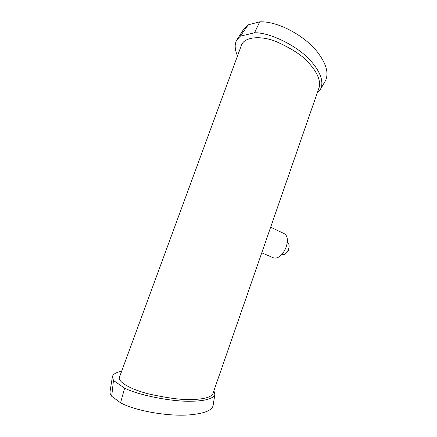 <?xml version="1.0" encoding="UTF-8"?>
<svg xmlns="http://www.w3.org/2000/svg" width="437" height="437" viewBox="0 0 437 437"><rect width="100%" height="100%" fill="white"/><g stroke="black" fill="none" stroke-linecap="round" stroke-linejoin="round"><path stroke-width="0.66" d="M261.768 252.81L273.425 257.835C283.247 260.796 293.008 237.023 283.509 233.342L270.661 227.169M318.813 88.416L319.103 87.575C321.342 79.578 315.143 69.92 309.352 63.633C303.415 56.127 292.195 48.704 275.698 41.362C259.19 34.96 243.212 37.325 241.164 46.027L119.623 376.765C116.728 381.244 130.068 389.301 148.706 393.934C167.824 398.162 182.076 400.013 191.472 399.489C200.091 399.413 210.781 398.102 212.841 393.803L213.005 393.327M324.828 81.806L325.396 80.834C329.116 73.181 326.253 63.343 316.82 51.32C303.376 34.605 276.676 20.916 259.731 21.85L254.531 32.791C270.11 32.245 298.771 46.617 310.931 61.18C317.704 68.522 324.899 80.342 320.529 89.181L317.191 93.092M237.537 55.892C234.685 49.556 234.423 44.268 236.739 40.029L240.345 36.151L248.254 24.8L243.436 29.623L237.384 39.035M248.254 24.8L259.731 21.85M254.531 32.791L240.345 36.151M213.922 390.683L214.873 394.387C213.42 399.505 201.353 401.117 191.635 401.215C172.833 401.964 138.622 395.277 124.621 388.149L120.557 402.816C135.623 410.917 168.021 416.619 189.467 414.871C203.861 413.615 211.727 410.589 213.059 405.782L213.163 405.137M112.314 377.218L110.129 391.071C109.736 392.699 110.255 394.431 111.686 396.272L113.473 380.485L112.413 376.59C113.117 374.159 116.209 372.34 121.694 371.139M120.557 402.816L111.686 396.272M113.473 380.485L124.621 388.149M287.377 242.393C291.883 245.315 286.732 256.158 281.898 254.585L281.772 254.553M319.103 87.575L212.841 393.803M288.327 250.024L288.699 250.374L288.191 250.319M320.529 89.181L325.396 80.834M214.873 394.387L213.059 405.782"/></g></svg>
